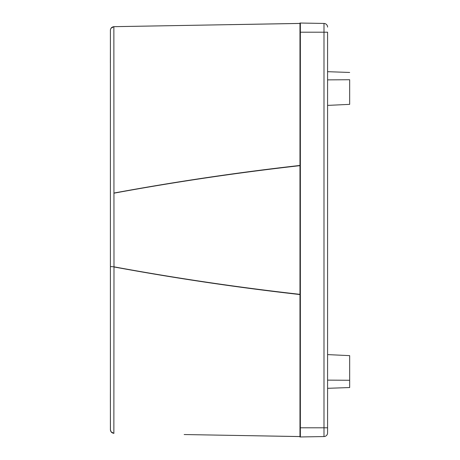 <?xml version="1.0" encoding="UTF-8"?>
<svg xmlns="http://www.w3.org/2000/svg" width="460" height="460" viewBox="0 0 460 460"><rect width="100%" height="100%" fill="white"/><g stroke="black" fill="none" stroke-linecap="round" stroke-linejoin="round"><path stroke-width="0.69" d="M327.583 27.1A3.657 3.657 0 0 0 323.99 23.448L323.99 32.2L327.583 32.2L327.583 432.9L327.583 427.8L323.99 427.8L323.99 436.114M323.99 23.448L300.363 23.034L300.363 436.966L323.99 436.551A3.657 3.657 -0 0 0 327.583 432.9M327.583 380.127L349.669 380.27L349.669 387.544L327.583 388.315M349.669 380.27L349.669 355.637L327.583 354.603M327.583 79.873L349.669 79.729L349.669 104.362L327.583 105.397M323.99 436.551L300.363 436.966A3.68 3.68 0 0 1 300.294 436.971L300.294 23.029A3.68 3.68 -0 0 1 300.363 23.034M299.972 25.697L299.972 32.2L299.972 23L300.294 23.029L299.972 23M300.363 436.966A3.68 3.68 0 0 1 300.294 436.971L299.972 437L299.972 427.8L299.972 436.551L184.167 434.539M299.972 32.2L299.972 427.8L323.99 427.8L323.99 32.2L299.972 32.2M299.972 294.337C237.647 287.327 175.651 278.156 113.988 266.823L113.861 26.68L299.972 23.42L113.861 26.668C111.74 26.985 110.584 28.198 110.394 30.32L110.394 429.68C110.584 431.802 111.74 433.015 113.861 433.32L113.988 266.823L110.394 266.553L113.861 266.817M113.861 193.183L113.988 193.177C175.651 181.844 237.647 172.672 299.972 165.663L299.972 165.439C237.636 172.471 175.634 181.671 113.959 193.045M299.972 436.58L232.127 435.373M111.078 431.802L113.861 433.331L111.078 431.802L110.394 429.68C110.584 431.802 111.74 433.015 113.861 433.32L113.948 433.337M110.394 403.638C110.394 417.387 110.394 417.387 110.394 403.638C110.394 417.387 110.394 417.387 110.394 403.638M110.394 395.686L110.394 389.453L110.388 395.686M110.394 334.184L110.394 299.454M110.394 160.546L110.394 91.091M110.394 56.361L110.394 45.943M110.394 125.816L110.394 144.814M110.371 397.71L110.383 392.627M110.388 395.634L110.394 367.966L110.394 395.399M113.861 26.668L111.078 28.192L113.861 26.668M229.298 24.679L275.862 23.839M113.959 266.955C175.628 278.329 237.63 287.529 299.972 294.561M299.972 23.448L232.122 24.627M300.294 436.971L299.972 437M349.669 72.456L327.583 71.685M110.394 411.907L110.434 430.221M110.371 397.336L110.394 411.775M110.394 48.225L110.371 62.663M110.394 70.547L110.388 64.314L110.394 70.547M110.394 193.712L110.394 194.666M110.394 133.992L110.394 325.956M110.394 81.541L110.406 117.352M110.406 342.648L110.394 378.465M110.394 110.739L110.394 104.874M110.394 355.126L110.394 348.76L110.394 355.126M110.394 86.549L110.394 86.888M110.394 104.621L110.394 104.989M110.394 354.907L110.394 355.258M110.394 133.987L110.394 326.013M110.578 29.187L110.394 30.239M110.567 29.221L110.457 29.641"/></g></svg>
